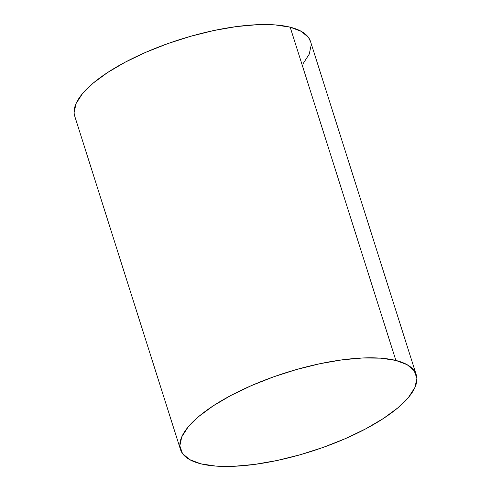 <?xml version="1.0" encoding="UTF-8"?>
<svg xmlns="http://www.w3.org/2000/svg" width="491" height="491" viewBox="0 0 491 491"><rect width="100%" height="100%" fill="white"/><g stroke="black" fill="none" stroke-linecap="round" stroke-linejoin="round"><path stroke-width="0.74" d="M416.233 374.737L310.515 41.477A123.658 41.348 162.4 0 0 290.169 27.177A123.658 41.348 162.4 0 0 151.431 49.904A123.658 41.348 162.4 0 0 74.767 116.263L180.485 449.523A123.658 41.348 -17.6 0 1 257.149 383.17A123.658 41.348 -17.6 0 1 395.887 360.443L290.169 27.177L395.887 360.443A123.658 41.348 -17.6 0 1 416.233 374.737A123.658 41.348 -17.6 0 1 339.569 441.096A123.658 41.348 -17.6 0 1 200.831 463.823A123.658 41.348 -17.6 0 1 180.485 449.523M200.831 463.823L215.85 466.088L234.035 466.284L254.7 464.4L277.034 460.503L300.191 454.752L323.281 447.362L345.406 438.616L365.727 428.852L383.459 418.449L397.925 407.8L408.555 397.317L414.956 387.405L416.877 378.444L414.244 370.773L407.156 364.696L395.887 360.443L380.869 358.172L362.677 357.976L342.018 359.86L319.684 363.757L296.527 369.508L273.438 376.904L251.306 385.65L230.991 395.408L213.254 405.818L198.794 416.466L188.157 426.943L181.762 436.855L179.841 445.822L182.474 453.488L189.563 459.564L200.831 463.823M310.57 41.667L308.526 37.512L301.437 31.436L290.169 27.177L275.15 24.912L256.965 24.716L236.3 26.6L213.966 30.497L190.809 36.248L167.719 43.638L145.594 52.384L125.273 62.148L107.541 72.551L93.075 83.2L82.445 93.683L76.044 103.595L74.123 112.556M302.843 64.057L309.238 54.145L311.159 45.178"/></g></svg>
